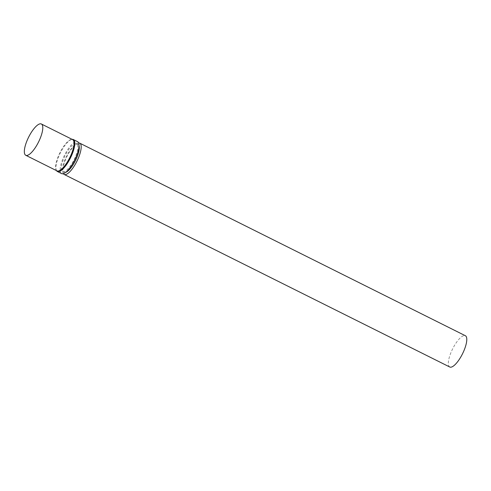 <?xml version="1.0" encoding="UTF-8"?>
<svg xmlns="http://www.w3.org/2000/svg" width="491" height="491" viewBox="0 0 491 491"><rect width="100%" height="100%" fill="white"/><g stroke="black" fill="none" stroke-linecap="round" stroke-linejoin="round"><path stroke-width="0.37" stroke-dasharray="2.46 1.84" d="M57.005 170.88A17.48 5.518 116.5 0 1 56.201 170.113A17.48 5.518 116.5 0 1 59.877 152.775A17.48 5.518 116.5 0 1 71.526 139.419A17.48 5.518 116.5 0 1 72.619 139.597M56.563 170.708A17.854 5.634 116.5 0 1 60.319 152.996A17.854 5.634 116.5 0 1 72.226 139.352M61.627 173.605A17.854 5.634 116.5 0 1 64.56 155.113A17.854 5.634 116.5 0 1 77.578 141.66M73.233 161.33A15.608 4.928 116.5 0 1 62.627 171.598A15.608 4.928 116.5 0 1 65.193 155.432A15.608 4.928 116.5 0 1 76.578 143.667A15.608 4.928 116.5 0 1 73.233 161.33M65.769 172.316A15.608 4.928 116.5 0 1 64.069 172.316A15.608 4.928 116.5 0 1 62.805 168.499A15.608 4.928 116.5 0 1 74.202 145.674A15.608 4.928 116.5 0 1 78.02 144.391A15.608 4.928 116.5 0 1 79.039 145.747M63.345 173.679A17.48 5.518 116.5 0 1 62.738 170.174A17.48 5.518 116.5 0 1 75.504 144.606A17.48 5.518 116.5 0 1 78.67 142.991M449.75 367.004A17.48 5.518 116.5 0 1 452.622 348.898A17.48 5.518 116.5 0 1 465.37 335.727M56.201 170.113L56.526 170.641M71.526 139.419L72.146 139.358M78.02 144.391L76.578 143.667M64.069 172.316L62.627 171.598M62.805 168.499L62.738 170.174M74.202 145.674L75.504 144.606"/><path stroke-width="0.74" d="M37.629 143.777A17.48 5.518 116.5 0 1 25.753 155.273A17.48 5.518 116.5 0 1 28.625 137.167A17.48 5.518 116.5 0 1 41.373 123.996A17.48 5.518 116.5 0 1 37.629 143.777M41.373 123.996L72.619 139.597A17.48 5.518 116.5 0 1 68.875 159.379A17.48 5.518 116.5 0 1 57.005 170.88L25.753 155.273M72.146 139.358L72.226 139.352A17.854 5.634 116.5 0 1 73.337 139.542A17.854 5.634 116.5 0 1 69.513 159.741A17.854 5.634 116.5 0 1 57.386 171.488A17.854 5.634 116.5 0 1 56.563 170.708L56.526 170.641M73.337 139.542L77.578 141.66A17.854 5.634 116.5 0 1 73.754 161.858A17.854 5.634 116.5 0 1 61.627 173.605L57.386 171.488M79.039 145.747A15.608 4.928 116.5 0 1 74.675 162.048A15.608 4.928 116.5 0 1 65.769 172.316M78.67 142.991A17.48 5.518 116.5 0 1 79.775 143.169A17.48 5.518 116.5 0 1 76.025 162.951A17.48 5.518 116.5 0 1 64.155 174.452A17.48 5.518 116.5 0 1 63.345 173.679M79.775 143.169L465.37 335.727A17.48 5.518 116.5 0 1 461.626 355.502A17.48 5.518 116.5 0 1 449.75 367.004L64.155 174.452"/></g></svg>
